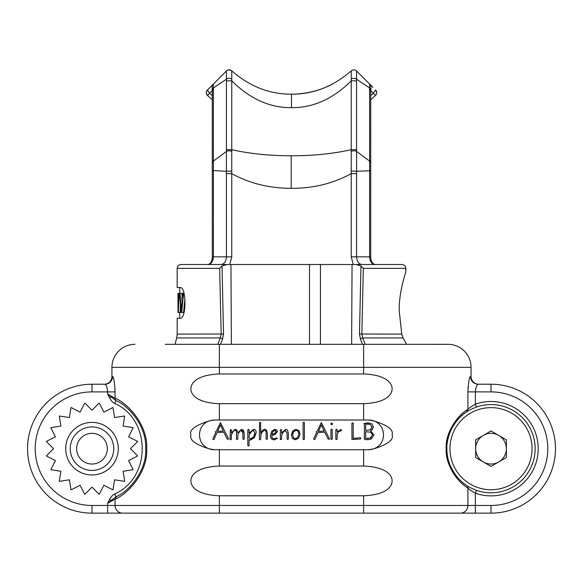 <?xml version="1.0" encoding="UTF-8"?>
<svg xmlns="http://www.w3.org/2000/svg" width="583" height="583" viewBox="0 0 583 583"><rect width="100%" height="100%" fill="white"/><g stroke="black" fill="none" stroke-linecap="round" stroke-linejoin="round"><path stroke-width="0.87" d="M242.82 431.646L242.958 439.057L243.446 439.451L244.226 439.035L244.226 433.176L243.33 430.086L241.588 429.314L237.755 432.688L236.902 429.992L235.189 429.314L231.327 432.761L231.327 429.846L230.351 429.649L230.066 439.451L230.518 439.822L231.327 439.378L231.327 435.027C233.062 431.34 234.271 429.795 234.964 430.385L235.131 430.392M231.546 434.488L231.706 434.109M234.228 430.575L234.964 430.385C235.816 430.116 236.326 430.954 236.479 432.899L236.479 439.261L237.07 439.618L237.755 439.181L237.871 434.736M376.902 447.278A14.859 14.859 0 0 1 373.871 448.808C388.001 444.312 394.072 439.604 392.082 434.685C393.795 429.875 387.724 425.291 373.871 420.933A14.859 14.859 0 0 0 368.718 420.015L373.871 420.933C386.682 425.379 386.682 444.37 373.871 448.808L368.718 449.733A14.859 14.859 0 0 0 371.531 449.464M377.383 446.942A14.859 14.859 0 0 0 377.777 446.651M368.718 420.015L214.282 420.015A14.859 14.859 0 0 0 211.469 420.285M209.129 420.933C194.999 425.437 188.928 430.145 190.918 435.056C189.205 439.866 195.276 444.457 209.129 448.808A14.859 14.859 0 0 0 214.282 449.733L209.129 448.808C196.318 444.37 196.318 425.371 209.129 420.933L214.282 420.015M235.51 430.487L235.896 430.75M239.577 431.529L240.495 430.662M240.99 430.436L242.958 432.899M242.164 430.604L242.754 431.42M264.201 430.269L265.673 430.924L266.139 432.783L266.139 439.035L266.774 439.407L267.408 439.014L267.408 433.045L266.453 429.904L264.653 429.124L262.335 430.392L260.616 432.95L260.616 422.522L259.588 422.318L259.355 439.429L259.96 439.822L260.616 439.378L261.075 434.051M261.089 434.022L261.621 432.994M265.673 430.924L266.016 431.697M275.329 438.54L274.965 438.635M274.71 438.671L274.396 438.686C272.684 438.846 271.802 437.804 271.736 435.567L275.183 434.393L277.413 431.413L276.816 429.955L274.877 429.314L271.773 431.187L270.425 435.399C270.425 438.314 271.736 439.779 274.36 439.771L277.413 438.496L276.75 437.818L274.396 438.686M274.243 438.686L272.713 438.212M271.809 436.521L271.744 435.909M281.822 434.78L282.208 433.869M285.058 430.473L287.113 432.899L287.113 439.057L287.63 439.451L288.381 439.035L288.381 433.176L287.426 430.079L285.626 429.314L281.589 433.045L281.589 429.897L281.123 429.503L280.328 429.992L280.328 439.575L281.589 439.407L281.589 435.443L283.156 432.178L285.393 430.436M340.523 430.742L341.565 430.312L341.055 429.431L337.112 431.923L337.112 429.584L336.624 429.219L335.852 429.729L335.852 439.312L336.304 439.669L337.112 439.181L337.112 434.051L338.679 431.69L341.15 430.684M214.282 449.733L368.718 449.733M403.254 338.176L406.54 344.327L448.035 344.327A23.021 23.021 0 0 1 471.057 367.348L471.057 376.552L470.445 376.552C469.228 377.259 468.382 382.375 467.916 391.9L467.916 409.346C468.805 408.253 471.29 406.526 475.371 404.157A47.194 47.194 0 0 1 538.204 448.684A47.194 47.194 0 0 1 475.371 493.211C471.29 490.85 468.805 489.115 467.916 488.022C457.458 482.228 445.186 464.622 446.177 448.684C445.201 432.703 457.444 415.169 467.916 409.346L466.633 411.904C468.083 410.724 471.334 409.113 476.384 407.058A44.126 44.126 0 0 1 535.128 448.684A44.126 44.126 0 0 1 476.384 490.31C471.334 488.262 468.083 486.645 466.633 485.464C456.846 479.78 446.046 463.492 446.884 448.684C446.046 433.883 456.824 417.61 466.633 411.904A44.126 44.126 0 0 0 447.176 443.663M363.632 373.973C387.688 374.854 392.242 384.321 392.082 388.642C392.388 393.029 388.3 402.707 363.632 403.691L219.368 403.691C195.312 402.809 190.758 393.343 190.918 389.021C190.612 384.627 194.7 374.956 219.368 373.973L363.632 373.973L363.632 344.327L165.244 344.327M363.632 466.05C387.688 466.932 392.242 476.406 392.082 480.727C392.388 485.114 388.3 494.792 363.632 495.776L219.368 495.776C195.312 494.894 190.758 485.42 190.918 481.099C190.612 476.712 194.7 467.034 219.368 466.05L363.632 466.05L363.632 449.733M114.953 387.731L115.084 398.24A3.068 2.959 117.3 0 0 116.651 400.966C128.435 405.812 146.632 426.071 145.699 448.094C147.171 470.539 128.712 491.484 116.651 496.403L115.084 499.128L107.629 503.275L115.966 496.752L114.596 494.005C151.463 477.907 151.325 419.366 114.596 403.37L115.966 400.616L107.629 394.101L115.084 398.24C127.713 403.123 148.111 425.196 146.697 448.677C148.111 472.164 127.721 494.238 115.084 499.128L115.084 505.468L467.916 505.468L467.916 488.022A3.068 2.944 -56.5 0 0 466.633 485.464A44.126 44.126 0 0 1 446.884 448.684L446.177 448.684M470.445 376.552C470.896 381.216 473.44 383.774 478.075 384.226C476.675 384.831 475.772 387.389 475.371 391.9L475.371 404.157L476.384 407.058M471.057 376.552A7.674 7.674 0 0 0 478.73 384.226M535.128 448.684A44.126 44.126 0 0 1 476.384 490.31L475.371 493.211L475.371 505.468L491.01 505.468L491.01 513.142A64.458 64.458 0 0 0 555.468 448.684A64.458 64.458 0 0 0 491.01 384.226L478.075 384.226M219.368 495.776L219.368 513.142L91.99 513.142A64.458 64.458 0 0 1 27.532 448.684A64.458 64.458 0 0 1 91.99 384.226A64.458 64.458 0 0 0 27.532 448.684A64.458 64.458 0 0 0 91.99 513.142L91.99 505.468L107.629 505.468L107.629 503.275L109.597 499.427C111.462 496.279 113.131 494.471 114.596 494.005M219.368 513.142L491.01 513.142A64.458 64.458 0 0 0 555.468 448.684A64.458 64.458 0 0 0 491.01 384.226L491.01 391.9L467.916 391.878L467.916 396.506M450.338 513.142L460.468 513.142A7.674 7.448 90 0 0 467.916 505.468L475.371 505.468L475.371 513.142M114.596 403.37C113.131 402.904 111.47 401.089 109.597 397.941L107.629 394.101L107.629 391.9C107.228 387.389 106.325 384.831 104.925 384.226L91.99 384.226L91.99 391.9A56.784 56.784 0 0 0 35.206 448.684A56.784 56.784 0 0 0 91.99 505.468M363.632 344.327L448.035 344.327A23.021 23.021 0 0 1 471.057 367.348L111.943 367.348L111.943 376.552A7.674 7.674 0 0 1 104.27 384.226A7.674 7.674 0 0 0 111.943 376.552L112.555 376.552A7.674 7.63 -90 0 1 104.925 384.226M448.808 344.342L418.689 344.327M111.943 367.348A23.021 23.021 0 0 1 132.662 344.444A23.021 23.021 0 0 0 111.943 367.348A23.021 23.021 0 0 1 134.964 344.327A23.021 23.021 0 0 0 111.943 367.348M468.054 387.695L468.127 386.66M91.99 391.9L115.084 391.9C114.618 382.368 113.772 377.252 112.555 376.552M116.651 496.403L115.966 496.752A53.716 53.716 0 0 0 116.425 496.519A53.716 53.716 0 0 1 115.966 496.752M115.966 400.616L116.651 400.966A53.716 53.716 0 0 0 115.966 400.616A53.716 53.716 0 0 1 116.651 400.966M111.375 396.965L109.597 397.941M491.01 407.634A41.05 41.05 0 0 0 449.959 448.684A41.05 41.05 0 0 0 491.01 489.735A41.05 41.05 0 0 0 532.06 448.684A41.05 41.05 0 0 0 491.01 407.634M491.01 430.961L475.662 439.822L475.662 457.546L491.01 466.407L506.357 457.546L506.357 439.822L491.01 430.961M483.336 435.392A15.347 15.347 0 0 1 506.357 448.684A15.347 15.347 0 0 1 483.336 461.976A15.347 15.347 0 0 1 483.336 435.392M111.368 500.403L109.597 499.427M46.436 455.782A46.101 46.101 0 0 0 46.472 456.008L55.421 460.57L50.859 469.512A46.101 46.101 0 0 0 50.969 469.716L60.88 471.29L59.313 481.201A46.101 46.101 0 0 0 59.473 481.361L69.392 479.794L70.958 489.713A46.101 46.101 0 0 0 71.162 489.815L80.104 485.26L84.666 494.202A46.101 46.101 0 0 0 84.892 494.238L91.99 487.14L99.088 494.238A46.101 46.101 0 0 0 99.314 494.202L103.876 485.26L112.818 489.815A46.101 46.101 0 0 0 113.022 489.713L114.596 479.794L124.507 481.361A46.101 46.101 0 0 0 124.675 481.201L123.1 471.29L133.019 469.716A46.101 46.101 0 0 0 133.121 469.512L128.566 460.57L137.508 456.008A46.101 46.101 0 0 0 137.544 455.782L130.446 448.684L137.544 441.586A46.101 46.101 0 0 0 137.508 441.36L128.566 436.798L133.121 427.856A46.101 46.101 0 0 0 133.019 427.652L123.1 426.078L124.675 416.167A46.101 46.101 0 0 0 124.507 416.007L114.596 417.574L113.022 407.663A46.101 46.101 0 0 0 112.818 407.553L103.876 412.115L99.314 403.166A46.101 46.101 0 0 0 99.088 403.13L91.99 410.228L84.892 403.13A46.101 46.101 0 0 0 84.666 403.166L80.104 412.115L71.162 407.553A46.101 46.101 0 0 0 70.958 407.663L69.392 417.574L59.473 416.007A46.101 46.101 0 0 0 59.313 416.167L60.88 426.078L50.969 427.652A46.101 46.101 0 0 0 50.859 427.856L55.421 436.798L46.472 441.36A46.101 46.101 0 0 0 46.436 441.586L53.534 448.684L46.436 455.782M118.283 448.684A26.293 26.293 0 0 0 91.99 422.391A26.293 26.293 0 0 0 65.697 448.684A26.293 26.293 0 0 0 91.99 474.977A26.293 26.293 0 0 0 118.283 448.684M91.99 426.938A21.746 21.746 0 0 0 70.244 448.684A21.746 21.746 0 0 0 91.99 470.437A21.746 21.746 0 0 0 113.743 448.684A21.746 21.746 0 0 0 91.99 426.938M91.99 433.337A15.347 15.347 0 0 0 76.643 448.684A15.347 15.347 0 0 0 91.99 464.032A15.347 15.347 0 0 0 107.338 448.684A15.347 15.347 0 0 0 91.99 433.337M227.02 264.522L222.028 265.979L219.667 268.362L177.166 268.362C177.37 266.052 178.653 264.769 181 264.522L352.052 264.522L351.636 344.327M352.052 264.522L355.98 264.522L360.972 265.979L359.478 334.03L360.36 338.832L362.517 344.327M230.948 264.522L231.364 344.327M217.787 344.327L220.338 337.936L222.64 338.832L223.522 334.03L222.028 265.979M355.98 264.522L402 264.522C404.347 264.769 405.63 266.052 405.834 268.362L363.333 268.362L361.839 334.095L362.662 337.936L365.213 344.327M403.786 339.211L404.041 339.7M360.36 338.832L362.662 337.936L403.13 337.936L401.745 334.095L399.202 310.564C398.954 290.917 406.045 271.569 405.834 272.203C406.315 270.862 398.969 290.436 399.202 310.564M363.333 268.362L360.972 265.979M372.843 87.268L369.615 84.047A3.833 3.826 135 0 0 369.615 84.047C370.846 85.133 371.218 87.166 370.73 90.146L370.708 256.848L369.586 256.848C370.03 261.527 371.786 264.084 374.869 264.522L354.224 264.522M223.734 73.698L213.378 84.047A3.833 3.826 -135 0 0 213.378 84.047L213.414 256.848C212.977 261.527 211.214 264.084 208.131 264.522L212.482 264.522M216.956 264.522L221.19 264.522C224.229 264.084 225.978 261.527 226.444 256.848L231.757 256.848L231.757 173.632C249.764 183.47 269.579 188.367 291.201 188.316C313.035 188.462 333.053 183.565 351.243 173.632L351.228 171.045L356.599 171.242L356.599 151.463L369.615 161.127L369.586 256.848L356.556 256.848L356.556 173.632L356.599 171.242L370.737 170.775M353.283 264.522L351.243 256.848L356.556 256.848C357.022 261.527 358.771 264.084 361.81 264.522L366.16 264.522M320.439 344.327L320.439 264.522M309.507 344.327L309.507 264.522M177.166 268.362L177.166 287.543L180.366 287.543C186.473 287.2 186.473 318.58 180.366 318.238L177.166 318.238L177.166 334.095L176.678 337.936L220.338 337.936L221.161 334.095L219.667 268.362M405.834 268.362L405.834 272.195L405.236 274.01M229.717 264.522L231.757 256.848M212.292 171.97L212.292 256.848L226.444 256.848L226.401 171.242L213.385 170.6L212.263 170.775L212.343 171.97M351.228 171.045L351.243 149.671L356.556 149.751L356.556 70.98L369.615 84.047L369.615 161.127A3.833 2.58 176.4 0 1 370.737 162.803M226.444 173.632L231.757 173.632L231.757 149.671C249.764 153.752 269.579 155.785 291.201 155.763C313.035 155.821 333.053 153.788 351.243 149.671L351.228 79.04A3.833 2.806 3 0 1 356.599 79.215L369.615 87.967A3.833 2.835 -176.1 0 1 370.73 90.146M231.772 151.565A3.833 2.609 2.8 0 0 226.401 151.463L226.401 171.242L231.772 171.045M207.439 95.415A3.833 3.833 0 0 0 207.533 95.495A122.773 122.773 0 0 0 212.292 99.729A122.773 122.773 0 0 1 207.533 95.495A3.833 3.833 0 0 1 207.439 95.415C205.952 93.63 205.952 91.823 207.439 89.986A3.833 3.833 0 0 0 207.439 95.415L209.618 93.251L207.439 89.986L213.385 84.047C212.154 85.125 211.782 87.159 212.27 90.146A3.833 2.835 176.1 0 1 213.385 87.967L226.401 79.215L226.444 80.877L226.401 151.463L213.385 161.127A3.833 2.58 -176.4 0 0 212.263 162.803L212.263 170.775M213.414 160.136L212.263 162.803M213.414 88.915L212.292 90.839L212.292 162.052M370.708 90.839L369.586 88.915M370.708 162.052L369.586 160.136M351.228 151.565A3.833 2.609 -2.8 0 1 356.599 151.463L356.556 149.751M226.444 149.744L231.757 149.671L231.757 80.797C249.845 98.877 269.754 107.826 291.471 107.658C313.209 107.848 333.141 98.891 351.243 80.797L356.556 80.877M226.444 80.877L231.757 80.797L231.757 70.871C249.845 86.554 269.747 94.322 291.471 94.169C313.209 94.337 333.133 86.568 351.243 70.871C353.043 69.494 354.814 69.53 356.556 70.98M213.385 84.047L226.401 71.024L226.401 79.215A3.833 2.806 -3 0 1 231.772 79.04M217.787 79.638L226.401 71.024A3.833 3.833 45 0 1 231.772 70.973M351.228 79.04L351.243 70.871M231.757 70.871C227.268 68.51 225.381 72.219 226.444 70.98L226.444 70.98C228.186 69.53 229.957 69.494 231.757 70.871L232.952 71.949A88.244 88.244 0 0 1 232.092 71.184A88.244 88.244 0 0 0 232.952 71.949M351.228 70.973A3.833 3.833 -45 0 1 356.599 71.024L369.615 84.047L356.599 71.024M226.444 70.98A3.833 3.833 45 0 1 226.452 70.98A3.833 3.833 45 0 1 226.481 70.944A3.833 3.833 45 0 1 226.889 70.601A3.833 3.833 45 0 0 226.488 70.944A3.833 3.833 45 0 0 226.466 70.966A3.833 3.833 45 0 1 226.452 70.98M227.705 70.142A3.833 3.833 45 0 1 228.39 69.938A3.833 3.833 45 0 0 227.705 70.142M229.891 69.931A3.833 3.833 45 0 1 230.409 70.069A3.833 3.833 45 0 0 229.891 69.931M212.285 90.569L209.618 93.251A119.704 119.704 0 0 0 212.292 95.678M370.708 95.678A119.704 119.704 0 0 0 373.382 93.244L375.467 95.495A3.833 3.833 0 0 0 375.561 95.415C377.004 93.914 377.004 92.099 375.561 89.986L373.39 93.244L370.715 90.569M359.266 73.698L369.586 84.01M327.748 86.386A88.244 88.244 0 0 1 323.937 87.997A88.244 88.244 0 0 0 327.748 86.386M317.21 90.343A88.244 88.244 0 0 1 314.084 91.232A88.244 88.244 0 0 0 317.21 90.343M306.738 92.843A88.244 88.244 0 0 1 304.654 93.185A88.244 88.244 0 0 0 306.738 92.843M295.166 94.096A88.244 88.244 0 0 1 291.813 94.169A88.244 88.244 0 0 0 295.166 94.096M375.467 95.495A122.773 122.773 0 0 1 370.708 99.729A122.773 122.773 0 0 0 375.467 95.495M373.382 93.251L375.561 95.415M376.443 94.031A3.833 3.833 0 0 0 376.654 93.156A3.833 3.833 0 0 1 376.443 94.031M376.647 92.194A3.833 3.833 0 0 0 375.561 89.986A3.833 3.833 0 0 1 376.647 92.194M182.355 298.197L180.366 298.197L180.045 293.3L181.889 293.3L182.217 298.197L182.822 293.3L183.966 293.3M180.045 293.3L179.6 293.3L180.898 312.481L183.565 312.481L184.957 298.234M177.975 301.688L177.975 312.481L180.176 312.481L180.395 305.732M181.692 312.481L183.579 293.3M180.453 299.83L182.239 299.83L181.284 310.848L180.453 299.83L182.239 299.83M178.354 312.481L179.09 293.3L179.6 293.3M178.128 312.481L177.932 293.3L178.012 298.197L178.587 298.197L179.09 293.3M178.026 299.83L178.544 299.83L178.23 310.848L178.026 299.83L178.544 299.83M177.961 293.3L178.777 293.3M178.012 298.197L178.587 298.197M228.689 439.035L220.461 422.595L216.286 431.34L215.331 431.784L215.768 432.506L212.904 438.686L212.999 439.48L213.954 439.465L217.08 432.535L223.857 432.214L227.304 439.21L228.689 439.035M223.347 431.056L217.568 431.34L220.461 424.949L223.347 431.056M237.755 435.027C239.489 431.34 240.692 429.788 241.377 430.385M256.199 432.783C256.199 430.494 255.245 429.35 253.343 429.35L249.065 433.227L249.065 429.729L248.482 429.35L247.804 429.846L247.804 445.572L248.438 446.024L249.065 445.609L249.065 439.64L250.391 440.063L254.399 437.709L256.199 432.783M254.888 432.834L253.518 436.922L250.464 438.963L249.065 437.724L249.065 435.1C251.207 431.456 252.607 429.911 253.27 430.465L254.888 432.834L254.705 434.35M254.348 435.414L253.751 436.565M253.518 436.922L252.84 437.767M252.599 438.008L250.464 438.963L249.065 437.724M249.349 434.561L249.56 434.167M249.874 433.621L252.57 430.626M252.862 430.524L253.27 430.465M253.423 430.473L253.911 430.589M260.616 435.231L262.306 431.952L264.42 430.239M276.109 431.282L274.987 433.315L271.816 434.32L272.829 431.719L274.826 430.407L276.123 431.507L275.992 432.149M275.686 432.659L275.198 433.147M274.987 433.315L273.15 434.146M271.816 434.32L271.94 433.708M272.829 431.719L274.826 430.407M275.023 430.414L275.424 430.487M300.048 434.226L298.911 430.618L295.851 429.314L292.688 431.041L291.347 434.933L292.535 438.562L295.479 439.771L298.627 438.168L300.048 434.226M298.758 434.226L297.745 437.403L295.523 438.686L293.46 437.767L292.659 434.882L293.592 431.806L295.836 430.407C297.629 430.13 298.605 431.405 298.758 434.226M297.09 438.095L295.523 438.686M292.673 434.575L292.79 433.65M292.885 433.293L293.162 432.557M293.592 431.806L294.313 430.99M295.523 430.429L296.966 430.589M297.92 431.238L298.642 432.848M298.671 433.038L298.751 433.81M304.392 439.181L304.392 422.573L303.852 422.179L303.102 422.668L303.102 439.312L303.685 439.691L304.392 439.181M329.563 439.035L321.328 422.595L317.152 431.34L316.197 431.784L316.642 432.506L313.778 438.686L313.873 439.48L314.827 439.465L317.954 432.535L324.731 432.214L328.178 439.21L329.563 439.035M324.221 431.056L318.442 431.34L321.328 424.949L324.221 431.056M332.616 423.907L331.661 423.01L330.729 423.907L331.661 424.818L332.616 423.907M332.223 439.057L332.223 429.452L331.567 429.146L330.962 429.707L330.962 439.203L331.567 439.546L332.223 439.057M360.892 438.591L360.418 437.724L353.232 438.401L353.232 423.273L352.671 422.806L351.921 423.324L351.972 439.487L360.381 439.014L360.892 438.591M373.98 434.903L370.555 430.895L372.486 429.445L373.346 426.982L371.983 423.936L368.062 422.784L363.938 423.55L364.375 424.205L364.375 439.13L364.841 439.597L368.245 439.669L371.437 438.948L373.98 434.903M367.953 423.928L370.22 424.388L371.976 426.96L370.475 429.693L365.687 430.48L365.687 424.06L370.22 424.388L371.976 426.96L371.765 428.184M372.522 434.473L370.715 437.942L365.687 438.452L365.687 431.66L370.897 432.287L372.559 434.954L370.132 438.19M371.05 429.248L370.475 429.693M366.27 424.001L367.217 423.943M368.23 438.496L367.851 438.496M367.45 438.482L367.057 438.46M370.336 432.018L370.897 432.287M363.632 420.015L363.632 403.691M363.632 513.142L363.632 495.776M219.368 373.973L219.368 344.327M219.368 403.691L219.368 420.015M219.368 449.733L219.368 466.05M122.532 513.142A7.674 7.448 90 0 1 115.084 505.468L107.629 505.468L107.629 513.142M491.01 505.468A56.784 56.784 0 0 0 547.794 448.684A56.784 56.784 0 0 0 491.01 391.9M220.483 344.327L222.64 338.832M359.478 334.03L401.745 334.095M395.551 334.095L378.28 334.095M177.166 334.095L223.522 334.03M351.243 256.848L351.243 173.632L356.556 173.632M291.201 155.763L291.201 188.316M332.47 84.083C319.907 90.686 306.243 94.052 291.471 94.169L291.471 107.658M207.533 95.495L209.632 93.258M176.678 337.936L175.024 344.327M370.708 256.848C370.715 260.812 372.1 263.37 374.869 264.522L370.846 264.522M212.292 256.848C212.19 261.009 210.806 263.567 208.131 264.522M212.27 90.146L212.292 90.839M179.746 318.238L179.746 312.481M179.746 293.3L179.746 287.543"/></g></svg>
